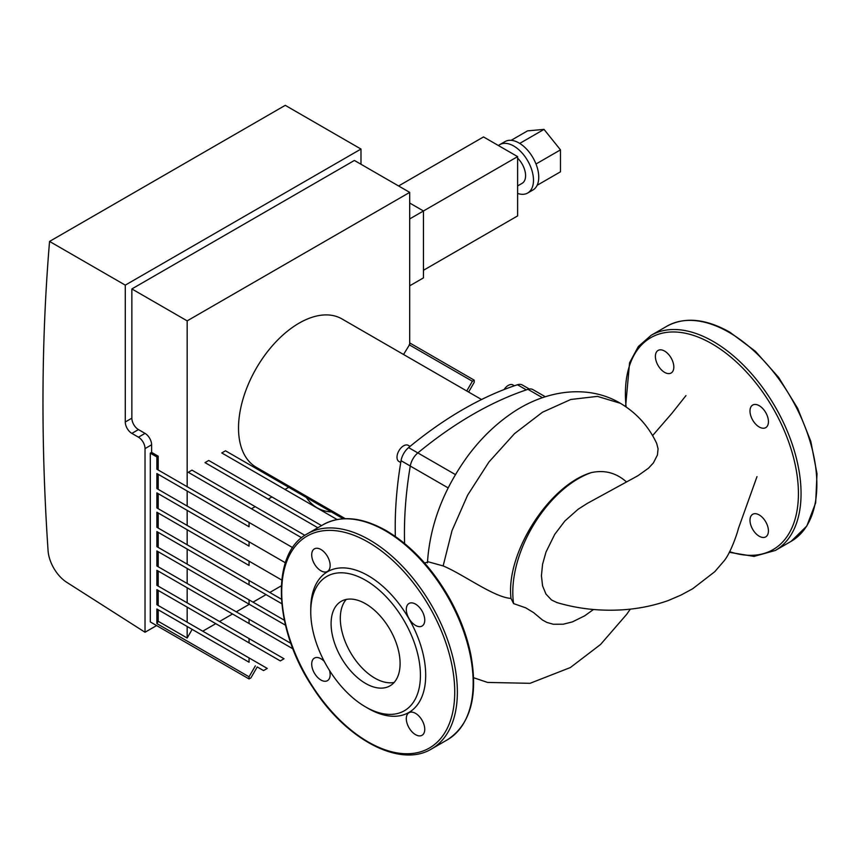 <?xml version="1.0" encoding="UTF-8"?>
<svg xmlns="http://www.w3.org/2000/svg" width="860" height="860" viewBox="0 0 860 860"><rect width="100%" height="100%" fill="white"/><g stroke="black" fill="none" stroke-linecap="round" stroke-linejoin="round"><path stroke-width="1.29" d="M138.449 437.192A9.309 5.375 60 0 1 145.028 448.597L145.028 632.25L66.715 582.295A27.928 16.125 60 0 1 48.063 550.593A2196.655 1268.242 60 0 1 49.557 241.423L285.262 105.339L360.985 149.049L125.281 285.133L125.281 421.981A9.309 5.375 -120 0 0 131.859 433.386L138.449 437.192L145.028 433.386L138.449 429.581A9.309 5.375 60 0 1 131.859 418.186L131.859 288.938L187.168 320.866L187.168 486.717M360.985 164.26L360.985 149.049M156.595 625.575L145.028 632.25M49.557 241.423L125.281 285.133M331.455 511.969A90.321 52.148 -60 0 1 317.136 507.808A90.321 52.148 -60 0 1 306.375 497.488L343.204 518.752M337.088 519.515L284.972 489.437L288.702 487.287L306.375 497.488M337.088 519.526L221.773 452.94L225.492 450.79L288.702 487.287M403.544 354.481L409.704 344.441L409.704 192.382L187.168 320.866M188.254 472.29L301.645 537.758L188.254 472.29L191.974 470.14L304.892 535.339M205.013 462.615L317.824 527.75L205.013 462.615L208.733 460.465L321.543 525.6M251.453 508.787L255.183 506.637M268.212 499.112L271.943 496.962M221.773 452.94L284.972 489.437M249.056 526.75L156.875 473.537L249.056 526.75L249.056 522.45L292.679 547.637M202.745 631.186L215.774 623.661L158.197 590.412L156.875 589.648L156.875 604.709L267.267 668.435L263.536 670.585L257.226 666.941L250.916 677.874L249.056 678.948L150.296 621.93L150.296 453.156L156.875 456.95L156.875 469.237L249.056 522.45M249.056 546.111L156.875 492.887L249.056 546.111L249.056 541.8L285.359 562.762M156.875 473.537L156.875 488.587L249.056 541.8M249.056 565.461L156.875 512.237L249.056 565.461L249.056 561.161L281.747 580.038M156.875 492.887L156.875 507.938L249.056 561.161M253.023 602.15L266.052 594.625L156.875 531.598L249.056 584.811L249.056 580.511L281.413 599.194M281.779 603.709L249.056 584.811M156.875 512.237L156.875 527.298L249.056 580.511M236.263 611.836L249.292 604.3L156.875 550.948L249.056 604.161L249.056 599.861L284.348 620.243M285.466 625.188L249.056 604.161M156.875 531.598L156.875 546.648L249.056 599.861M219.504 621.511L232.533 613.986L156.875 570.298L249.056 623.521L249.056 619.221L290.916 643.387M292.959 648.859L249.056 623.521M156.875 550.948L156.875 565.998L249.056 619.221M280.296 660.91L249.056 642.871L249.056 638.571L284.026 658.76L280.296 660.91M156.875 589.648L249.056 642.871M156.875 570.298L156.875 585.348L249.056 638.571M466.743 390.977L472.366 381.249L474.225 380.174L474.225 382.324L468.614 392.052M409.156 344.752L472.366 381.249M249.056 678.948L249.056 676.798L156.875 623.586L158.197 621.296L187.168 638.023L192.156 629.38L156.875 609.009L249.056 662.221L249.056 657.921M192.156 629.38L249.056 662.221M249.056 676.798L255.366 665.866M409.704 192.382L354.395 160.454L131.859 288.938M150.296 453.156L151.607 452.392L151.607 444.792A9.309 5.375 -120 0 0 145.028 433.386M151.607 452.392L158.197 456.198L158.197 469.99M158.197 609.761L158.197 621.296M187.168 626.488L187.168 638.023M158.197 590.412L158.197 605.462M187.168 607.138L187.168 622.188M158.197 571.062L158.197 586.111M187.168 587.788L187.168 602.838M158.197 551.712L158.197 566.761M187.168 568.438L187.168 583.488M158.197 532.351L158.197 547.412M187.168 549.078L187.168 564.128M158.197 513.001L158.197 528.051M187.168 529.728L187.168 544.778M158.197 493.651L158.197 508.701M187.168 510.378L187.168 525.428M281.306 585.832L269.782 592.476M187.168 491.017L187.168 506.078M156.875 456.95L158.197 456.198M156.875 623.586L156.875 609.009M158.197 474.301L158.197 489.351M409.704 342.914L474.225 380.174M537.135 185.287L560.483 171.806L560.483 149.866L544.014 129.387L527.556 130.86L511.173 140.32M536.006 163.991L560.483 149.866M519.73 143.416L544.014 129.387M517.612 193.425A27.928 16.125 -120 0 0 527.696 193.016A27.928 16.125 -120 0 0 527.696 160.755A27.928 16.125 -120 0 0 499.767 144.63A27.928 16.125 -120 0 0 498.445 145.555M517.612 185.932L522.117 183.33A16.759 9.675 -120 0 0 517.612 158.132M527.696 193.016L532.963 189.974A27.928 16.125 -120 0 0 532.963 157.713A27.928 16.125 -120 0 0 505.035 141.588L499.767 144.63M423.464 270.276L517.612 215.914L517.612 156.617L483.513 136.933L398.578 185.964M409.704 285.821L423.464 277.877L423.464 210.979L517.612 156.617M409.704 203.035L423.464 210.979L409.704 218.924M406.307 718.68A13.04 7.525 60 0 1 409.005 712.714A13.04 7.525 60 0 1 422.045 720.239A13.04 7.525 60 0 1 422.045 735.289A13.04 7.525 60 0 1 411.994 731.795A13.04 7.525 60 0 1 406.307 718.68M415.531 625.413A13.04 7.525 60 0 1 407.006 613.922A13.04 7.525 60 0 1 409.005 603.473A13.04 7.525 60 0 1 422.045 610.998A13.04 7.525 60 0 1 422.045 626.058A13.04 7.525 60 0 1 415.531 625.413M330.143 565.471A13.04 7.525 60 0 1 327.445 571.438A13.04 7.525 60 0 1 314.405 563.913A13.04 7.525 60 0 1 314.405 548.863A13.04 7.525 60 0 1 324.457 552.346A13.04 7.525 60 0 1 330.143 565.471M329.509 670.445A13.04 7.525 60 0 1 327.445 680.668A13.04 7.525 60 0 1 314.405 673.143A13.04 7.525 60 0 1 314.405 658.093A13.04 7.525 60 0 1 320.92 658.738A13.04 7.525 60 0 1 324.295 661.415M394.16 682.432A48.794 28.165 60 0 1 358.642 664.135A48.794 28.165 60 0 1 340.313 618.351A48.794 28.165 60 0 1 346.247 599.442M400.094 663.511A48.794 28.165 60 0 1 389.988 685.85A48.794 28.165 60 0 1 352.385 672.778A48.794 28.165 60 0 1 331.089 623.672A48.794 28.165 60 0 1 341.194 601.344A48.794 28.165 60 0 1 378.798 614.416A48.794 28.165 60 0 1 400.094 663.511M310.75 611.933A77.561 44.784 60 0 1 365.597 580.263A77.561 44.784 60 0 1 420.433 675.261A77.561 44.784 60 0 1 365.586 706.92A77.561 44.784 60 0 1 310.75 611.933L310.75 608.891A81.291 46.934 60 0 1 368.231 575.705A81.291 46.934 60 0 1 425.7 675.261A81.291 46.934 60 0 1 368.22 708.446L365.586 706.92M664.608 372.369A13.04 7.525 60 0 1 656.094 360.877A13.04 7.525 60 0 1 658.093 350.428A13.04 7.525 60 0 1 671.122 357.964A13.04 7.525 60 0 1 671.122 373.014A13.04 7.525 60 0 1 664.608 372.369M749.995 411.015A13.04 7.525 60 0 1 752.693 405.049A13.04 7.525 60 0 1 765.733 412.574A13.04 7.525 60 0 1 765.733 427.635A13.04 7.525 60 0 1 755.682 424.141A13.04 7.525 60 0 1 749.995 411.015M759.208 514.936A13.04 7.525 60 0 1 767.722 526.417A13.04 7.525 60 0 1 765.733 536.866A13.04 7.525 60 0 1 752.693 529.341A13.04 7.525 60 0 1 752.693 514.291A13.04 7.525 60 0 1 759.208 514.936M756.993 476.633L738.299 528.803C738.041 530.867 730.968 553.012 723.765 561.247L714.789 571.685L692.665 588.767L680.948 595.109L668.252 600.538C652.643 606.063 636.207 609.235 618.953 610.019C597.463 610.955 576.791 608.471 556.914 602.559L551.518 599.968L545.992 594.12L542.574 585.875L541.424 575.738L542.574 564.257L545.992 552.077L554.732 534.35L564.87 520.988L578.103 509.26L587.412 503.337L637.991 475.688L648.58 468.119L653.417 462.884L657.438 454.994L658.072 448.834L656.707 443.47C648.698 426.356 636.593 412.961 620.393 403.297L597.42 396.374L570.782 399.481L542.456 412.241L514.516 433.633L488.964 461.971L467.636 495.134L452.005 530.652L443.147 565.923C463.046 574.147 494.07 597.453 511.012 598.409L513.592 603.602L525.793 607.87L533.565 612.589L542.531 620.06L546.938 622.446L553.281 624.242L563.225 624.22L572.405 621.887L584.649 615.846L593.464 609.504M626.209 481.697C615.964 472.742 604.3 469.732 591.218 472.645C549.217 484.9 505.529 553.27 511.012 598.409M424.614 563.01L428.387 561.838L443.147 565.934M513.592 603.602A92.837 53.599 -60 0 1 591.218 472.645M410.048 446.404L408.242 445.362A9.309 5.375 120 0 0 398.933 450.737A9.309 5.375 120 0 0 398.933 461.487L400.738 462.529M514.377 385.774L512.915 384.936A9.309 5.375 120 0 0 504.067 389.558M481.546 399.524L341.925 318.91A85.667 49.461 120 0 0 275.91 341.861A85.667 49.461 120 0 0 238.521 428.065A85.667 49.461 120 0 0 256.258 467.281L345.258 518.655M529.298 389.01L522.353 385.011A13.964 8.062 120 0 0 517.462 384.753A363.35 209.775 120 0 0 408.608 447.598A13.964 8.062 120 0 0 401.05 460.691A363.35 209.775 120 0 0 395.353 536.468M545.251 396.729L532.877 389.591A13.964 8.062 120 0 0 527.965 389.344A371.176 214.301 120 0 0 417.863 452.908A13.964 8.062 120 0 0 410.274 466.045A371.176 214.301 120 0 0 404.598 543.488M145.028 448.597L151.607 444.792M131.859 418.186L125.281 421.981M131.859 433.386L138.449 429.581M281.714 592.132A122.346 70.638 60 0 1 368.231 542.176A122.346 70.638 60 0 1 454.736 692.02A122.346 70.638 60 0 1 368.231 741.976A122.346 70.638 60 0 1 281.714 592.132M431.645 748.888C400.255 768.367 345.913 739.546 312.803 687.419C273.652 629.413 270.212 553.163 307.439 533.748A124.216 71.713 60 0 1 369.542 539.897A124.216 71.713 60 0 1 457.369 692.02A124.216 71.713 60 0 1 431.645 748.888L447.447 739.761A124.216 71.713 60 0 0 473.172 682.904A124.216 71.713 60 0 0 385.344 530.77A124.216 71.713 60 0 0 323.242 524.621C341.076 515.033 362.082 517.053 386.28 530.684C410.456 545.068 431.15 566.955 448.361 596.346C459.326 615.534 466.819 635.024 470.861 654.825C478.3 696.17 470.495 724.486 447.447 739.761M816.86 484.481A124.216 71.713 -120 0 0 729.033 332.347A124.216 71.713 -120 0 0 666.919 326.198C684.764 316.609 705.77 318.619 729.957 332.261L755.424 351.321L778.644 377.422L797.639 408.306L810.808 441.363L817 473.763L815.678 502.777L806.841 525.987L791.135 541.338A124.216 71.713 -120 0 0 816.86 484.481M791.135 541.338L775.333 550.464A124.216 71.713 -120 0 0 801.058 493.597A124.216 71.713 -120 0 0 713.23 341.474A124.216 71.713 -120 0 0 651.117 335.325L638.324 346.537L629.574 362.78L625.596 406.554M729.624 551.658A122.346 70.638 -120 0 0 798.424 493.597A122.346 70.638 -120 0 0 711.908 343.753A122.346 70.638 -120 0 0 626.112 406.909M401.05 460.691L410.285 466.012M455.435 474.602L408.608 447.598M517.462 384.753L526.341 389.881M410.274 466.045L448.157 487.91M527.965 389.344L542.402 397.675M307.439 533.748L323.242 524.621M666.919 326.198L651.117 335.325M729.28 552.303L754.005 556.399L775.333 550.464M685.936 395.621L671.811 413.423L652.568 435.622M427.441 562.849C429.817 525.309 443.33 489.609 467.99 455.746C480.364 439.137 494.425 425.334 510.195 414.305C545.122 389.548 588.337 384.119 620.383 403.297M630.316 609.127L626.693 614.33L600.538 644.495L570.341 667.553L530.039 683.313L487.588 682.432L473.634 677.734"/></g></svg>
